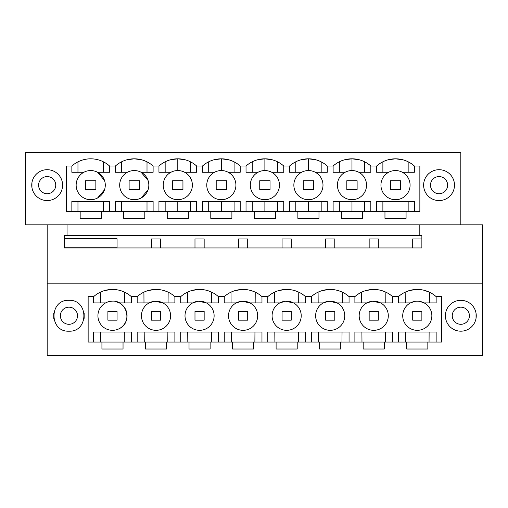 <?xml version="1.0" encoding="UTF-8"?>
<svg xmlns="http://www.w3.org/2000/svg" width="508" height="508" viewBox="0 0 508 508"><rect width="100%" height="100%" fill="white"/><g stroke="black" fill="none" stroke-linecap="round" stroke-linejoin="round"><path stroke-width="0.76" d="M47.174 355.441L482.6 355.441L482.6 283.185L47.174 283.185L47.174 355.441M68.942 331.184C88.849 332.143 88.849 299.371 68.942 300.33C49.041 299.371 49.041 332.143 68.942 331.184M415.011 301.365L410.426 302.901A14.573 14.573 0 0 0 404.431 322.612A14.573 14.573 0 0 0 424.142 328.613A14.573 14.573 0 0 0 430.143 308.902A14.573 14.573 0 0 0 410.426 302.901L398.431 302.901L398.431 296.64L392.595 296.64A28.283 28.283 0 0 0 372.542 289.471L378.447 289.839M398.431 296.64A28.283 28.283 0 0 1 436.137 296.64L441.63 296.64L441.63 342.075L427.838 342.075L427.838 349.015L406.73 349.015L406.73 342.075L427.838 342.075M384.296 342.075L384.296 349.015L363.188 349.015L363.188 342.075L406.73 342.075M340.754 342.075L340.754 349.015L319.646 349.015L319.646 342.075L363.188 342.075M297.212 342.075L297.212 349.015L276.104 349.015L276.104 342.075L319.646 342.075M253.67 342.075L253.67 349.015L232.562 349.015L232.562 342.075L276.104 342.075M210.128 342.075L210.128 349.015L189.02 349.015L189.02 342.075L232.562 342.075M166.58 342.075L166.58 349.015L145.472 349.015L145.472 342.075L189.02 342.075M123.038 342.075L123.038 349.015L101.93 349.015L101.93 342.075L145.472 342.075M105.626 302.901A14.573 14.573 0 0 0 111.284 330.276A14.573 14.573 0 0 0 119.342 328.613C133.223 322.212 126.422 299.098 111.284 301.238A14.573 14.573 0 0 0 105.626 302.901L93.631 302.901L93.631 296.647L88.144 296.64L88.144 342.075L101.93 342.075M93.631 296.64A28.283 28.283 0 0 1 131.337 296.64L137.173 296.64A28.283 28.283 0 0 1 174.885 296.64L180.715 296.64A28.283 28.283 0 0 1 218.427 296.64L224.263 296.64A28.283 28.283 0 0 1 261.969 296.64L267.805 296.64A28.283 28.283 0 0 1 305.511 296.64L311.347 296.64A28.283 28.283 0 0 1 349.053 296.64L354.889 296.64A28.283 28.283 0 0 1 372.542 289.471L365.817 290.576M460.826 300.33A15.431 15.431 0 0 1 476.256 315.76A15.431 15.431 0 0 1 460.826 331.184A15.431 15.431 0 0 1 445.402 315.76A15.431 15.431 0 0 1 460.826 300.33M47.174 224.815L47.174 283.185M104.559 290.576L111.284 289.471L117.189 289.839M121.412 290.887L124.593 292.163L124.53 302.901M460.826 224.815L460.826 152.559L25.4 152.559L25.4 224.815L482.6 224.815L482.6 283.185M67.043 224.815L67.043 235.528L64.357 235.528L64.357 247.955L421.869 247.955L421.869 235.528L419.189 235.528L419.189 224.815M117.069 247.955L117.069 238.741L64.357 238.741M398.431 342.075L398.431 332.041L398.431 342.075M436.143 342.075L436.143 332.041L398.431 332.041M419.589 301.371L424.142 302.901L436.143 302.901L436.143 296.64M354.889 296.64A28.283 28.283 0 0 0 354.889 296.647L354.889 302.901L366.884 302.901L372.542 301.238A14.573 14.573 0 0 0 359.474 318.707A14.573 14.573 0 0 0 380.6 328.613A14.573 14.573 0 0 0 372.542 301.238L380.6 302.901L392.601 302.901L392.601 296.64M311.347 296.64A28.283 28.283 0 0 0 311.347 296.647L311.341 302.901L323.342 302.901L329 301.238A14.573 14.573 0 0 0 315.932 318.707A14.573 14.573 0 0 0 337.058 328.613A14.573 14.573 0 0 0 329 301.238L337.058 302.901L349.06 302.901L349.06 296.64M267.805 296.64A28.283 28.283 0 0 0 267.799 296.647L267.799 302.901L279.8 302.901L285.458 301.238A14.573 14.573 0 0 0 272.39 318.707A14.573 14.573 0 0 0 293.516 328.613A14.573 14.573 0 0 0 285.458 301.238L293.516 302.901L305.511 302.901L305.511 296.64M224.263 296.64A28.283 28.283 0 0 0 224.257 296.647L224.257 302.901L236.258 302.901L241.916 301.238A14.573 14.573 0 0 0 228.841 318.707A14.573 14.573 0 0 0 249.974 328.613A14.573 14.573 0 0 0 241.916 301.238L249.974 302.901L261.969 302.901L261.969 296.64M180.715 296.64A28.283 28.283 0 0 0 180.715 296.647L180.715 302.901L192.716 302.901L198.374 301.238A14.573 14.573 0 0 0 185.299 318.707A14.573 14.573 0 0 0 206.426 328.613A14.573 14.573 0 0 0 198.374 301.238L206.426 302.901L218.427 302.901L218.427 296.64M137.173 296.64A28.283 28.283 0 0 0 137.173 296.647L137.173 302.901L149.174 302.901L154.826 301.238A14.573 14.573 0 0 0 141.757 318.707A14.573 14.573 0 0 0 162.884 328.613A14.573 14.573 0 0 0 154.826 301.238L162.884 302.901L174.885 302.901L174.885 296.64M126.448 311.594A14.573 14.573 0 0 0 119.342 302.901L131.343 302.901L131.343 296.64M119.342 328.613A14.573 14.573 0 0 0 126.479 311.696M131.343 342.075L131.343 332.041L93.631 332.041L93.631 342.075M137.173 342.075L137.173 332.041L174.885 332.041L174.885 342.075M180.715 342.075L180.715 332.041L218.427 332.041L218.427 342.075M224.257 342.075L224.257 332.041L261.969 332.041L261.969 342.075M267.799 342.075L267.799 332.041L305.511 332.041L305.511 342.075M311.341 342.075L311.341 332.041L349.06 332.041L349.06 342.075M354.889 342.075L354.889 332.041L392.601 332.041L392.601 342.075M119.342 302.901L115.195 301.441M100.444 302.901L100.374 292.17M124.25 342.075L124.327 332.041L100.648 332.041L100.724 342.075M67.043 235.528L419.189 235.528M134.258 170.555A14.573 14.573 0 0 1 141.116 197.987A14.573 14.573 0 0 1 120.123 188.665A14.573 14.573 0 0 1 134.258 170.555M47.174 200.558A15.431 15.431 0 0 0 62.598 185.128A15.431 15.431 0 0 0 47.174 169.697A15.431 15.431 0 0 0 31.744 185.128A15.431 15.431 0 0 0 47.174 200.558M80.162 211.442L80.162 218.383L101.27 218.383L101.27 211.442L123.704 211.442L123.704 218.383L144.812 218.383L144.812 211.442L419.856 211.442L419.856 166.014L414.369 166.014A28.283 28.283 0 0 0 376.663 166.014L370.827 166.014A28.283 28.283 0 0 0 333.115 166.014L327.285 166.014A28.283 28.283 0 0 0 289.573 166.014L283.737 166.014A28.283 28.283 0 0 0 246.031 166.014L240.195 166.014A28.283 28.283 0 0 0 202.489 166.014L196.653 166.014A28.283 28.283 0 0 0 158.947 166.014L153.111 166.014A28.283 28.283 0 0 0 115.405 166.014L109.569 166.014A28.283 28.283 0 0 0 71.863 166.014L66.37 166.014L66.37 211.442L101.27 211.442M384.962 211.442L384.962 218.383L406.07 218.383L406.07 211.442M362.528 211.442L362.528 218.383L341.42 218.383L341.42 211.442M318.98 211.442L318.98 218.383L297.872 218.383L297.872 211.442M275.438 211.442L275.438 218.383L254.33 218.383L254.33 211.442M231.896 211.442L231.896 218.383L210.788 218.383L210.788 211.442M188.354 211.442L188.354 218.383L167.246 218.383L167.246 211.442M439.058 169.697A15.431 15.431 0 0 0 423.628 185.128A15.431 15.431 0 0 0 439.058 200.558A15.431 15.431 0 0 0 454.489 185.128A15.431 15.431 0 0 0 439.058 169.697M412.699 247.955L412.699 238.957L421.869 238.957M151.441 247.955L151.441 238.957L160.617 238.957L160.617 247.955M194.983 247.955L194.983 238.957L204.159 238.957L204.159 247.955M238.531 247.955L238.531 238.957L247.701 238.957L247.701 247.955M282.073 247.955L282.073 238.957L291.243 238.957L291.243 247.955M325.615 247.955L325.615 238.957L334.785 238.957L334.785 247.955M369.157 247.955L369.157 238.957L378.327 238.957L378.327 247.955M97.574 197.987A14.573 14.573 0 0 1 77.857 191.986A14.573 14.573 0 0 1 83.858 172.269A14.573 14.573 0 0 1 103.569 178.27A14.573 14.573 0 0 1 97.574 197.987L104.502 189.84M141.116 197.987L148.044 189.84M148.044 180.416L141.116 172.269L153.111 172.269L153.111 166.014M123.704 211.442L144.812 211.442M71.863 166.014A28.283 28.283 0 0 0 71.857 166.014L71.857 172.269L77.965 172.269L77.965 161.849M141.637 159.791L134.258 158.814L126.898 159.791M115.405 166.014A28.283 28.283 0 0 0 115.399 166.014L115.399 172.269L121.507 172.269L121.507 161.849M104.502 180.416L97.574 172.269L109.569 172.269L109.569 166.014L109.569 172.269L103.461 172.269L103.461 161.849M414.369 211.442L414.369 201.416L376.657 201.416L376.657 211.442M402.374 172.269L414.369 172.269L414.369 166.014M395.516 199.701A14.573 14.573 0 0 0 402.374 197.987A14.573 14.573 0 0 1 381.381 188.665A14.573 14.573 0 0 1 388.658 172.269L376.657 172.269L376.657 166.014A28.283 28.283 0 0 0 376.657 166.014M358.826 172.269L370.827 172.269L370.827 166.014M358.826 197.987A14.573 14.573 0 0 0 351.974 170.555A14.573 14.573 0 0 0 337.833 188.665A14.573 14.573 0 0 0 358.826 197.987A14.573 14.573 0 0 1 337.833 188.665A14.573 14.573 0 0 1 345.116 172.269L333.115 172.269L333.115 166.014M315.284 172.269L327.285 172.269L327.285 166.014M315.284 197.987A14.573 14.573 0 0 0 308.426 170.555A14.573 14.573 0 0 0 294.291 188.665A14.573 14.573 0 0 0 315.284 197.987A14.573 14.573 0 0 1 294.291 188.665A14.573 14.573 0 0 1 301.574 172.269L289.573 172.269L289.573 166.014M271.742 172.269L283.743 172.269L283.743 166.014M271.742 197.987A14.573 14.573 0 0 0 264.884 170.555A14.573 14.573 0 0 0 250.749 188.665A14.573 14.573 0 0 0 271.742 197.987A14.573 14.573 0 0 1 250.749 188.665A14.573 14.573 0 0 1 258.026 172.269L246.031 172.269L246.031 166.014M228.2 172.269L240.201 172.269L240.201 166.014M228.2 197.987A14.573 14.573 0 0 0 221.342 170.555A14.573 14.573 0 0 0 207.207 188.665A14.573 14.573 0 0 0 228.2 197.987A14.573 14.573 0 0 1 207.207 188.665A14.573 14.573 0 0 1 214.484 172.269L202.489 172.269L202.489 166.014M184.658 172.269L196.66 172.269L196.66 166.014M184.658 197.987A14.573 14.573 0 0 0 177.8 170.555A14.573 14.573 0 0 0 163.665 188.665A14.573 14.573 0 0 0 184.658 197.987A14.573 14.573 0 0 1 163.665 188.665A14.573 14.573 0 0 1 170.942 172.269L158.941 172.269L158.947 166.014M127.4 172.269L115.399 172.269M83.858 172.269L71.857 172.269M71.857 211.442L71.857 201.416L109.569 201.416L109.569 211.442M115.399 211.442L115.399 201.416L147.009 201.416L147.009 211.442M153.111 211.442L153.111 201.416L121.507 201.416L121.507 211.442M158.941 211.442L158.941 201.416L196.66 201.416L196.66 211.442M202.489 211.442L202.489 201.416L240.201 201.416L240.201 211.442M246.031 211.442L246.031 201.416L283.743 201.416L283.743 211.442M289.573 211.442L289.573 201.416L327.285 201.416L327.285 211.442M333.115 211.442L333.115 201.416L370.827 201.416L370.827 211.442M77.965 211.442L77.965 201.416L103.461 201.416L103.461 211.442M147.009 172.269L147.009 161.849M388.658 172.269A14.573 14.573 0 0 1 409.651 181.597A14.573 14.573 0 0 1 402.374 197.987M388.226 159.772L395.51 158.814L402.78 159.766M405.206 292.151L409.531 290.525M409.677 290.487L416.35 289.458M423.64 290.163L429.368 292.151M429.05 342.075L429.127 332.041M405.67 332.041L421.862 332.041M405.524 342.075L405.447 332.041M408.153 161.792L408.153 172.269M382.88 172.269L382.88 161.792M408.153 201.416L408.153 211.442M382.88 211.442L382.88 201.416L395.516 201.416M405.244 302.901L405.174 292.17M429.33 302.901L429.4 292.17M170.51 159.772L177.8 158.814L185.179 159.791M165.164 172.269L165.164 161.792M165.164 211.442L165.164 201.416M214.052 159.772L221.342 158.814L228.721 159.791M177.8 211.442L177.8 201.416M208.705 172.269L208.705 161.792M177.8 170.555L177.8 158.814M190.551 172.269L190.551 161.849M190.551 211.442L190.551 201.416M208.705 211.442L208.705 201.416M257.6 159.772L264.884 158.814L272.269 159.791M221.342 211.442L221.342 201.416M252.247 172.269L252.247 161.792M221.342 170.555L221.342 158.814M234.093 172.269L234.093 161.849M234.093 211.442L234.093 201.416M252.247 211.442L252.247 201.416M301.142 159.772L308.426 158.814L315.811 159.791M264.884 211.442L264.884 201.416M295.796 172.269L295.796 161.792M264.884 170.555L264.884 158.814M277.635 172.269L277.635 161.849M277.635 211.442L277.635 201.416M295.796 211.442L295.796 201.416M344.684 159.772L351.968 158.814L359.353 159.791M308.426 211.442L308.426 201.416M339.338 172.269L339.338 161.792M308.426 170.555L308.426 158.814M321.177 172.269L321.177 161.849M321.177 211.442L321.177 201.416M339.338 211.442L339.338 201.416M351.974 211.442L351.974 201.416M351.974 170.555L351.974 158.814M364.719 172.269L364.719 161.849M364.719 211.442L364.719 201.416M154.832 289.471L160.738 289.839M164.954 290.887L168.135 292.163L168.072 302.901M148.101 290.576L154.826 289.471M167.792 342.075L167.869 332.041M144.266 342.075L144.189 332.041M143.986 302.901L143.916 292.17M191.643 290.576L198.368 289.471L204.279 289.839M208.496 290.887L211.677 292.163L211.614 302.901M211.334 342.075L211.411 332.041M187.808 342.075L187.731 332.041M187.528 302.901L187.458 292.17M241.922 289.471L247.821 289.839M252.038 290.887L255.219 292.163M235.185 290.576L241.91 289.471M254.876 342.075L254.953 332.041M231.35 342.075L231.273 332.041M231.07 302.901L231 292.17M255.156 302.901L255.226 292.17M278.733 290.576L285.452 289.471L291.363 289.839M295.58 290.887L298.767 292.163L298.698 302.901M298.425 342.075L298.494 332.041M274.892 342.075L274.815 332.041M274.612 302.901L274.549 292.17M322.275 290.576L329 289.471L334.905 289.839M339.122 290.887L342.309 292.163L342.24 302.901M341.967 342.075L342.043 332.041M318.433 342.075L318.357 332.041M318.16 302.901L318.091 292.17M382.67 290.887L385.851 292.163L385.788 302.901M385.509 342.075L385.585 332.041M361.975 342.075L361.906 332.041M361.702 302.901L361.632 292.17M117.069 320.173L117.069 311.341L107.899 311.341L107.899 320.173L117.069 320.173M160.617 320.173L160.617 311.341L151.441 311.341L151.441 320.173L160.617 320.173M204.159 320.173L204.159 311.341L194.983 311.341L194.983 320.173L204.159 320.173M247.701 320.173L247.701 311.341L238.531 311.341L238.531 320.173L247.701 320.173M291.243 320.173L291.243 311.341L282.073 311.341L282.073 320.173L291.243 320.173M334.785 320.173L334.785 311.341L325.615 311.341L325.615 320.173L334.785 320.173M378.327 320.173L378.327 311.341L369.157 311.341L369.157 320.173L378.327 320.173M421.869 320.173L421.869 311.341L412.699 311.341L412.699 320.173L421.869 320.173M85.573 180.721L95.86 180.721L95.86 189.554L85.573 189.554L85.573 180.721M129.115 180.721L139.402 180.721L139.402 189.554L129.115 189.554L129.115 180.721M172.656 180.721L182.944 180.721L182.944 189.554L172.656 189.554L172.656 180.721M216.198 180.721L226.485 180.721L226.485 189.554L216.198 189.554L216.198 180.721M259.74 180.721L270.027 180.721L270.027 189.554L259.74 189.554L259.74 180.721M303.289 180.721L313.569 180.721L313.569 189.554L303.289 189.554L303.289 180.721M346.831 180.721L357.111 180.721L357.111 189.554L346.831 189.554L346.831 180.721M390.373 180.721L400.66 180.721L400.66 189.554L390.373 189.554L390.373 180.721M39.649 181.039A8.572 8.572 0 0 1 51.283 177.629A8.572 8.572 0 0 1 54.693 189.262A8.572 8.572 0 0 1 43.059 192.672A8.572 8.572 0 0 1 39.649 181.039M62.389 182.569L62.389 187.693M31.96 182.569L31.96 187.693M431.533 181.039A8.572 8.572 0 0 1 443.166 177.629A8.572 8.572 0 0 1 446.576 189.262A8.572 8.572 0 0 1 434.95 192.672A8.572 8.572 0 0 1 431.533 181.039M454.273 182.569L454.273 187.693M423.843 182.569L423.843 187.693M61.424 311.626A8.572 8.572 0 0 1 73.05 308.216A8.572 8.572 0 0 1 76.467 319.843A8.572 8.572 0 0 1 64.834 323.259A8.572 8.572 0 0 1 61.424 311.626M53.727 318.319L53.727 313.195M84.157 318.319L84.157 313.195M453.307 311.626A8.572 8.572 0 0 1 464.941 308.216A8.572 8.572 0 0 1 468.351 319.843A8.572 8.572 0 0 1 456.717 323.259A8.572 8.572 0 0 1 453.307 311.626M445.611 318.319L445.611 313.195M476.04 318.319L476.04 313.195M64.357 247.745L117.069 247.745"/></g></svg>
